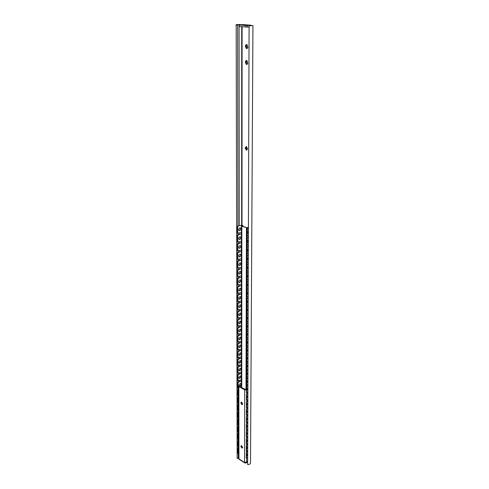 <?xml version="1.0" encoding="UTF-8"?>
<svg xmlns="http://www.w3.org/2000/svg" width="489" height="489" viewBox="0 0 489 489"><rect width="100%" height="100%" fill="white"/><g stroke="black" fill="none" stroke-linecap="round" stroke-linejoin="round"><path stroke-width="0.73" d="M248.32 231.12L247.917 232.489L248.308 233.497M248.284 240.068L247.886 241.438L248.278 242.428L247.923 241.829M248.253 248.938L247.856 250.301L248.241 251.273M248.216 257.727L247.825 259.084L248.21 260.038L247.862 259.463M248.186 266.438L247.795 267.789L248.18 268.724M239.152 230.576L239.793 230.661L238.644 229.549L239.867 227.819L241.022 228.938L239.793 230.661M240.576 228.277L240.172 227.801M239.145 239.414L239.775 239.512L238.656 238.412L239.891 236.682L241.022 237.782L239.775 239.512M240.582 237.141L240.191 236.67M239.139 248.18L239.763 248.278L238.663 247.196L239.922 245.466L241.022 246.548L239.763 248.278M240.594 245.924L240.209 245.454M239.133 256.859L239.744 256.969L238.675 255.9L239.946 254.17L241.022 255.24L239.744 256.969M240.686 255.124L240.227 254.164M239.127 265.466L239.732 265.576L238.687 264.525L239.971 262.795L241.022 263.846L239.732 265.576M240.606 263.247L240.246 262.789M248.155 275.062L247.764 276.407L248.143 277.336L247.801 276.78M248.119 283.614L247.734 284.953L248.112 285.863L247.77 285.319M248.088 292.086L247.703 293.418L248.082 294.317L247.74 293.785M248.057 300.484L247.672 301.811L248.051 302.691L247.709 302.171M248.027 308.803L247.642 310.124L248.021 310.992M239.121 273.987L239.714 274.109L238.699 273.076L240.001 271.346L241.022 272.379L239.714 274.109M240.612 271.792L240.264 271.34M239.121 282.44L239.702 282.563L238.711 281.542L240.026 279.812L241.022 280.833L239.702 282.563M240.619 280.258L240.276 279.812M239.115 290.814L239.689 290.943L238.718 289.94L240.05 288.21L241.022 289.213L239.689 290.943M240.625 288.651L240.295 288.21M239.109 299.115L239.671 299.244L238.73 298.259L240.075 296.53L241.022 297.52L239.671 299.244M240.625 296.964L240.313 296.53M239.891 307.422L238.742 306.505L240.099 304.775L241.022 305.747L239.891 307.422M240.631 305.209L240.325 304.781M247.996 317.049L247.617 318.37L247.99 319.219L247.648 318.718M247.966 325.222L247.587 326.536L247.96 327.373L247.617 326.884M247.935 333.327L247.556 334.629L247.929 335.454L247.593 334.977M247.526 342.655L247.892 343.467L247.52 342.655L247.905 341.353M247.874 349.311L247.501 350.607L247.856 351.408L247.532 350.949M239.897 315.582L238.748 314.678L240.123 312.948L241.022 313.907L239.897 315.582M240.637 313.376L240.343 312.954M239.103 323.577L239.634 323.724L238.76 322.783L240.142 321.053L241.022 321.994L239.634 323.724M240.643 321.475L240.356 321.059M239.103 331.591L239.622 331.738L238.773 330.808L240.166 329.085L241.022 330.014L239.622 331.738M240.649 329.5L240.368 329.091M239.097 339.531L239.61 339.684L238.779 338.773L240.191 337.043L241.022 337.96L239.61 339.684M240.649 337.459L240.386 337.055M239.097 347.404L239.433 347.398M239.916 347.49L238.791 346.664L240.215 344.941L241.022 345.839L239.916 347.49M240.655 345.344L240.399 344.947M247.844 357.202L247.471 358.492L247.819 359.274M239.097 355.21L239.414 355.21M239.922 355.301L238.803 354.488L240.233 352.765L241.022 353.651L239.922 355.301M240.661 353.168L240.411 352.777M247.813 365.026L247.446 366.31L247.782 367.074M247.789 372.777L247.416 374.061L247.746 374.806M247.758 380.466L247.391 381.744L247.709 382.477M247.727 388.089L247.361 389.36L247.672 390.075M247.703 395.644L247.336 396.909L247.636 397.612M247.672 403.138L247.306 404.397L247.605 405.088M247.642 410.564L247.281 411.817L247.568 412.496M247.617 417.93L247.257 419.183L247.538 419.843M247.587 425.234L247.501 427.135M247.562 432.478L247.471 434.36M247.532 439.66L247.434 441.524M247.507 446.781L247.403 448.633M239.928 363.04L238.809 362.245L240.252 360.521L241.022 361.395L239.928 363.04M240.661 360.919L240.423 360.534M239.934 370.711L238.821 369.935L240.276 368.211L241.022 369.067L239.934 370.711M240.667 368.602L240.435 368.223M239.94 378.321L238.828 377.557L240.295 375.839L241.022 376.683L239.94 378.321M240.674 376.224L240.447 375.852M239.164 385.833L238.84 385.118L240.313 383.4L241.022 384.232L240.35 385.601M240.674 383.779L240.46 383.413M247.483 453.847L247.373 455.681M241.248 233.98L237.477 234.989L241.401 233.919L241.401 232.617L237.477 233.21L237.465 226.083L241.731 225.166L242.905 225.594L242.147 226.187L246.774 227.629L248.333 227.379M248.296 237.348L246.939 238.051L248.296 237.685M248.302 235.894L246.945 236.26L246.963 229.066L248.326 228.436M241.285 242.764L237.495 243.803L241.401 242.715L241.401 241.432L237.495 242.049L237.477 234.989M248.259 246.236L246.908 246.951L248.259 246.572M248.265 244.8L246.914 245.178L246.939 238.051L248.296 237.568M241.315 251.474L237.513 252.544L241.401 251.438L241.401 250.16L237.507 250.802L237.495 243.803M248.229 255.038L246.884 255.771L248.229 255.386M248.235 253.626L246.89 254.017L246.908 246.951L248.259 246.456M241.346 260.099L237.526 261.205L241.395 260.075L241.395 258.815L237.526 259.476L237.513 252.544M248.198 263.76L246.859 264.512L248.192 264.115M248.204 262.373L246.866 262.77L246.884 255.771L248.229 255.264M241.401 285.521L237.575 286.719L241.395 285.533L241.395 277.122L237.562 278.29L241.395 277.122L241.395 268.638L237.544 269.787L241.395 268.638L241.395 267.385L237.538 268.076L237.526 261.205M248.161 272.404L246.829 273.168L248.161 272.764M248.167 271.04L246.835 271.444L246.859 264.512L248.198 263.993M241.395 275.882L237.556 276.597L237.544 269.787M248.131 280.967L246.804 281.75L248.131 281.334M248.137 279.622L246.811 280.038L246.823 281.737M241.395 284.305L237.575 285.038L237.562 278.29M248.1 289.451L246.78 290.252L248.1 289.824M248.106 288.131L246.786 288.559L246.774 298.669M241.407 293.852L237.593 295.069L241.389 293.865L241.389 292.648L237.587 293.406L237.575 286.719M248.07 297.862L246.756 298.675L248.064 298.241M248.07 296.566L246.756 297M238.907 303.143L241.12 302.184L237.605 303.345L241.389 302.129L241.389 300.918L237.605 301.701L237.593 295.069M248.039 306.2L246.725 307.025L248.033 306.585M248.039 304.922L246.731 305.362L246.756 298.675L248.07 298.107M239.005 311.316L241.175 310.344L237.623 311.554L241.389 310.313L241.389 309.115L237.617 309.916L237.605 303.345M248.002 314.458L246.701 315.301L248.002 314.849M248.009 313.204L246.707 313.651L246.725 307.025L248.033 306.444M239.103 319.409L241.218 318.443L237.636 319.684L241.389 318.431L241.389 317.245L237.636 318.064L237.623 311.554M247.972 322.648L246.676 323.504L247.972 323.04M247.978 321.407L246.682 321.872L246.701 315.301L248.002 314.708M239.194 327.434L241.248 326.475L237.654 327.746L241.389 326.475L241.389 325.295L237.648 326.139L237.636 319.684M247.941 330.76L246.652 331.634L247.941 331.163M247.947 329.543L246.658 330.014L246.67 331.621M239.292 335.387L241.279 334.439L237.666 335.735L241.383 334.452L241.383 333.284L237.666 334.146L237.654 327.746M247.917 338.804L246.627 339.69L247.911 339.213M247.917 337.606L246.633 338.082L246.645 339.678M239.378 343.266L241.303 342.331L237.685 343.657L241.383 342.355L241.383 341.2L237.678 342.08L237.666 335.735M247.886 346.78L246.603 347.673L247.88 347.19M247.886 345.601L246.609 346.084L246.627 339.69L247.911 339.066M239.469 351.078L241.328 350.161L237.697 351.512L241.383 350.191L241.383 349.048L237.697 349.947L237.685 343.657M247.856 354.684L246.578 355.595L247.85 355.1M247.856 353.523L246.584 354.012L246.603 347.673L247.88 347.043M239.555 358.822L241.346 357.917L237.709 359.299L241.383 357.96L241.383 356.823L237.709 357.746L237.697 351.512M247.825 362.514L246.554 363.437L247.825 362.936M247.831 361.377L246.56 361.878L246.578 355.595L247.856 354.947M239.641 366.499L241.364 365.613L237.727 367.013L241.377 365.662L241.377 364.537L237.721 365.479L237.709 359.299M247.795 370.283L246.529 371.218L247.795 370.711M247.801 369.158L246.535 369.666L246.554 363.437L247.825 362.783M239.726 374.116L241.383 373.241L237.74 374.666L241.377 373.303L241.377 372.184L237.74 373.144L237.727 367.013M247.764 377.985L246.511 378.932L247.764 378.413M247.77 376.878L246.511 377.392L246.529 371.218L247.795 370.552M239.806 381.658L241.114 380.888L237.752 382.257L241.377 380.876L241.377 379.77L237.752 380.742L237.74 374.666M247.74 385.619L246.487 386.579L247.734 386.053M247.74 384.531L246.487 385.051L246.511 378.932L247.764 378.26M238.467 389.495L237.77 389.776L238.467 389.776M238.467 388.278L237.764 388.278L237.752 382.257M247.709 393.187L246.462 394.158L247.709 393.627M247.715 392.117L246.468 392.649L246.487 386.579L247.74 385.894M238.479 396.946L237.782 397.239L238.479 397.233M238.473 395.754L237.782 395.754L237.77 389.776M247.678 400.693L246.438 401.671L247.678 401.139M247.685 399.641L246.444 400.173L246.462 394.158L247.709 393.468M238.485 404.342L237.795 404.635L238.491 404.629M238.485 403.162L237.795 403.162L237.782 397.239M247.654 408.132L246.413 409.128L247.654 408.584M247.66 407.099L246.419 407.643L246.438 401.671L247.678 400.974M238.498 411.671L237.807 411.97L238.498 411.964M238.498 410.509L237.807 410.509L237.795 404.635M247.623 415.509L246.395 416.512L247.623 415.962M247.63 414.495L246.395 415.045L246.413 409.128L247.654 408.413M238.51 418.945L237.825 419.244L238.51 419.238M238.51 417.795L237.819 417.795L237.807 411.97M247.599 422.826L246.37 423.841L247.599 423.285M247.599 421.824L246.377 422.38L246.395 416.512L247.623 415.797M238.522 426.151L237.837 426.457L238.522 426.451M238.516 425.02L237.831 425.02L237.825 419.244M247.568 430.082L246.346 431.109L247.568 430.546M247.575 429.097L246.352 429.66L246.37 423.841L247.599 423.113M238.528 433.303L237.85 433.615L238.534 433.609M238.528 432.184L237.85 432.184L237.837 426.457M247.544 437.276L246.328 438.315L247.544 437.741M247.55 436.31L246.334 436.879L246.346 431.109L247.568 430.369M238.54 440.393L237.862 440.705L238.54 440.699M238.54 439.293L237.862 439.293L237.85 433.615M247.52 444.409L246.303 445.455L247.513 444.88M247.52 443.462L246.309 444.03L246.328 438.315L247.544 437.569M238.553 447.429L237.874 447.741L238.553 447.741M238.553 446.341L237.874 446.341L237.862 440.705M247.489 451.488L246.285 452.545L247.489 451.964M247.495 450.552L246.285 451.133L246.303 445.455L247.513 444.709M238.559 453.327L237.886 453.334L237.874 447.741M247.465 457.582L246.267 458.169L246.285 452.545L247.489 451.781M241.627 387.551L241.676 226.187L242.434 225.594L241.401 225.276L237.465 226.083M248.326 228.705L246.963 229.066L246.988 227.77L248.333 227.55M241.676 226.187L246.988 227.77M241.401 233.919L241.401 241.432M241.401 242.715L241.401 250.16M241.401 251.438L241.395 258.815M241.395 260.075L241.395 267.385M241.395 285.533L241.389 292.648M241.389 293.865L241.389 300.918M241.389 302.129L241.389 309.115M241.389 310.313L241.389 317.245M241.389 318.431L241.389 325.295M241.389 326.475L241.383 333.284M241.383 334.452L241.383 341.2M241.383 342.355L241.383 349.048M241.383 350.191L241.383 356.823M241.383 357.96L241.377 364.537M241.377 365.662L241.377 372.184M241.377 373.303L241.377 379.77M241.377 380.876L241.377 385.014M241.401 225.276L241.401 232.617M246.59 452.716L246.572 458.346M238.553 447.686L238.18 447.918L238.186 453.505M246.615 445.632L246.597 451.304M238.54 440.65L238.167 440.876L238.174 446.512M246.633 438.486L246.615 444.208M238.534 433.554L238.155 433.78L238.161 439.464M246.658 431.28L246.639 437.05M238.522 426.402L238.143 426.622L238.149 432.355M246.682 424.012L246.664 429.831M238.51 419.189L238.131 419.409L238.137 425.185M246.707 416.683L246.688 422.551M238.498 411.915L238.119 412.135L238.125 417.961M246.731 409.287L246.713 415.21M238.491 404.58L238.106 404.794L238.112 410.668M246.756 401.836L246.737 407.802M238.479 397.184L238.094 397.398L238.1 403.321M246.78 394.317L246.762 400.338M238.467 389.727L238.082 389.935L238.088 395.907M246.804 386.732L246.786 392.808M240.191 381.273L238.064 382.41L238.076 388.437M246.829 379.085L246.811 385.21M240.191 373.7L238.051 374.819L238.064 380.894M246.853 371.371L246.835 377.551M240.185 366.059L238.039 367.166L238.051 373.296M246.878 363.59L246.859 369.818M240.178 358.358L238.027 359.446L238.039 365.625M247.312 229.176L247.287 236.37M237.801 226.193L237.813 233.32M246.902 355.741L246.884 362.025M240.178 350.589L238.015 351.658L238.027 357.893M246.927 347.82L246.908 354.164M240.172 342.746L238.002 343.804L238.009 350.093M246.957 339.831L246.933 346.23M247.941 331.016L246.652 331.634L246.633 338.082M240.166 334.843L237.99 335.876L237.996 342.221M246.982 331.774L246.957 338.229M247.972 322.899L246.676 323.504L246.658 330.014M240.166 326.866L237.972 327.887L237.984 334.287M247.006 323.645L246.988 330.154M240.16 318.822L237.96 319.824L237.972 326.279M247.031 315.442L247.012 322.006M240.154 310.704L237.947 311.689L237.96 318.198M247.061 307.159L247.037 313.791M240.154 302.514L237.935 303.48L237.941 310.05M247.086 298.81L247.067 305.497M240.148 294.25L237.917 295.197L237.929 301.829M247.116 290.38L247.092 297.129M248.131 281.206L246.804 281.75L246.786 288.559M240.142 285.918L237.905 286.841L237.917 293.534M247.141 281.878L247.122 288.687M248.161 272.636L246.829 273.168L246.811 280.038M240.142 277.507L237.892 278.412L237.898 285.16M247.171 273.296L247.147 280.166M240.136 269.017L237.874 269.904L237.886 276.719M247.196 264.635L247.177 271.566M240.13 260.454L237.862 261.322L237.874 268.198M247.226 255.894L247.202 262.893M240.13 251.817L237.843 252.66L237.856 259.598M247.257 247.067L247.232 254.133M240.123 243.094L237.831 243.919L237.843 250.918M247.281 238.161L247.263 245.295M240.117 234.292L237.819 235.093L237.831 242.159M242.703 403.853L241.395 402.154L240.832 402.881L241.652 404.415L242.141 404.58L242.703 403.853M241.584 402.178L242.66 404.146M242.66 447.362L241.309 445.662L240.839 446.323L241.639 447.832L242.189 448.022L242.66 447.362M241.535 445.895L242.642 447.557M247.452 461.304L246.682 461.989L244.549 462.496L238.571 458.688L238.461 386.438L244.702 389.843L246.474 389.867M241.627 385.625L239.586 386.536L245.423 389.446L246.48 388.59M241.627 385.014L238.461 386.438M247.819 46.987L247 44.627C246.114 44.328 245.588 44.817 245.423 46.094L246.254 48.454C247.134 48.753 247.654 48.264 247.819 46.987M246.963 44.609L246.413 46.626L247.281 48.356M247.77 62.922L246.927 60.569C246.059 60.281 245.545 60.758 245.392 61.999L246.242 64.346C247.104 64.627 247.611 64.151 247.77 62.922M246.89 60.55L246.377 62.5L247.263 64.236M247.495 148.852L246.511 146.517L246.156 148.118L247.159 149.872L246.205 150.105L247.495 148.852M246.511 146.517L245.215 147.764L246.205 150.105M250.998 25.232L242.966 24.597L239.365 24.896L239.072 26.485L239.396 26.547L239.39 25.018L245.912 25.538L250.998 25.232L251.566 25.617M249.084 26.932L247.397 27.078L247.397 25.538M239.396 26.547L247.397 27.078M239.072 24.957L239.39 25.018M239.329 24.902L237.568 24.731L237.63 25.452L236.169 24.792L237.165 458.493L236.169 24.792M236.059 24.701L239.714 24.45L240.808 24.774M252.941 26.259L250.509 463.04C250.289 464.061 249.335 464.562 247.642 464.532L249.09 25.825L252.941 25.501L252.941 26.272M244.922 462.649L244.916 462.979L246.101 462.967L247.452 462.099M244.916 462.979L239.482 459.538M237.165 458.493L238.326 457.949L238.32 453.444M237.63 25.452L237.954 225.961M237.966 233.284L237.966 234.861M237.978 242.122L237.984 243.675M237.99 250.875L237.996 252.41M238.009 259.555L238.009 261.065M238.021 268.155L238.021 269.641M238.033 276.676L238.039 278.143M238.045 285.118L238.051 286.566M238.064 293.486L238.064 294.916M238.076 301.78L238.076 303.192M238.088 310.002L238.088 311.395M238.1 318.15L238.106 319.525M238.112 326.23L238.119 327.581M238.125 334.238L238.131 335.57M238.143 342.172L238.143 343.492M238.155 350.038L238.155 351.34M238.167 357.838L238.167 359.122M238.18 365.57L238.18 366.842M238.192 373.241L238.192 374.488M238.204 380.839L238.204 382.074M238.216 388.376L238.216 389.592M238.229 395.852L238.229 397.05M238.241 403.26L238.241 404.446M238.253 410.613L238.253 411.781M238.265 417.899L238.265 419.049M238.277 425.124L238.277 426.261M238.284 432.294L238.29 433.413M238.296 439.403L238.302 440.51M238.308 446.451L238.308 447.539M248.32 231.224L247.96 232.061M248.308 233.473L247.954 232.886M239.983 227.801C241.34 228.901 241.114 229.806 239.31 230.508L239.103 230.545M248.284 240.172L247.929 241.016M240.007 236.664C241.334 237.788 241.095 238.681 239.304 239.353L239.097 239.384M248.253 249.048L247.85 250.301M248.241 251.254L247.892 250.686M240.032 245.454C241.334 246.59 241.083 247.483 239.292 248.119L239.09 248.149M248.216 257.831L247.862 258.669M240.05 254.158C241.334 255.295 241.077 256.175 239.28 256.804L239.09 256.829M248.186 266.542L247.831 267.373M248.18 268.712L247.831 268.161M240.075 262.782C241.334 263.938 241.071 264.812 239.274 265.411L239.084 265.435M248.155 275.173L247.801 275.998M240.093 271.334C241.334 272.495 241.053 273.363 239.262 273.938L239.078 273.956M248.119 283.724L247.727 284.953M240.16 279.83L240.136 279.806C241.34 280.967 241.053 281.829 239.249 282.391L239.078 282.41M248.088 292.196L247.697 293.418M240.136 288.204C241.334 289.384 241.034 290.24 239.243 290.772L239.072 290.784M248.057 300.588L247.666 301.805M240.178 296.536L240.166 296.523C241.328 297.715 241.022 298.565 239.231 299.072L239.072 299.085M248.027 308.914L247.636 310.124L248.021 310.986M240.172 304.769C241.334 305.955 241.022 306.799 239.225 307.3L239.072 307.312M247.996 317.159L247.654 317.972M240.197 312.948L240.197 312.948C241.328 314.158 241.004 314.995 239.213 315.454L239.066 315.466M247.966 325.332L247.581 326.53M240.209 321.047C241.383 322.086 241.053 322.917 239.207 323.541L239.066 323.547M247.935 333.437L247.55 334.629M240.227 329.079C241.37 330.142 241.028 330.967 239.2 331.554L239.066 331.56M247.905 341.463L247.562 342.269M240.246 337.043C241.321 338.272 240.973 339.091 239.188 339.5L239.066 339.5M247.874 349.427L247.495 350.607M240.258 344.934C241.389 345.998 241.028 346.811 239.182 347.373L239.06 347.379M247.844 357.318L247.465 358.492M247.837 359.281L247.507 358.828M247.813 365.136L247.483 365.931M247.807 367.086L247.477 366.64M247.789 372.893L247.452 373.682M247.776 374.825L247.41 374.054M247.758 380.576L247.428 381.365M247.752 382.496L247.422 382.068M247.727 388.199L247.355 389.354M247.721 390.1L247.397 389.678M247.697 395.76L247.33 396.903M247.691 397.643L247.367 397.227M247.672 403.248L247.306 404.391M247.666 405.118L247.342 404.709M247.642 410.681L247.275 411.817M247.636 412.533L247.318 412.129M247.617 418.046L247.293 418.816M247.611 419.88L247.287 419.489M247.587 425.351L247.263 426.121M247.581 427.172L247.263 426.787M247.562 432.594L247.238 433.364M247.556 434.397L247.238 434.018M247.532 439.776L247.214 440.54M247.526 441.567L247.214 441.194M247.507 446.897L247.189 447.661M247.501 448.676L247.183 448.309M247.483 453.963L247.165 454.721M247.477 455.724L247.159 455.369M240.276 352.765C241.328 353.999 240.961 354.806 239.176 355.179L239.06 355.185M240.295 360.521C241.315 361.781 240.936 362.581 239.17 362.924L239.06 362.924M240.307 368.211C241.37 369.311 240.991 370.106 239.164 370.595L239.06 370.595M240.319 375.839C241.303 377.117 240.918 377.905 239.158 378.205L239.06 378.205M239.39 385.784L239.06 385.748M248.1 289.696L246.78 290.252M241.713 226.248L241.664 387.569M241.658 402.202L241.658 403.058M241.639 445.73L241.639 446.451M241.823 226.297L241.755 387.618M241.749 402.245L241.749 403.284M241.737 445.772L241.737 446.671M246.45 227.746L245.998 389.024M246.963 236.266L246.957 238.045M246.933 245.185L246.927 246.945M246.908 254.023L246.902 255.765M246.884 262.776L246.878 264.5M246.853 271.45L246.847 273.162M246.749 305.368L246.743 307.019M246.725 313.663L246.719 315.289M246.701 321.878L246.694 323.492M246.627 346.09L246.621 347.667M246.603 354.024L246.597 355.582M246.578 361.884L246.572 363.425M246.554 369.678L246.548 371.206M246.529 377.404L246.523 378.92M246.505 385.063L246.499 386.567M242.868 225.661L242.862 226.413M239.744 386.298L239.744 386.616M246.914 392.71L246.908 393.822M246.884 400.24L246.884 401.335M246.859 407.704L246.859 408.78M246.835 415.106L246.835 416.163M246.811 422.447L246.811 423.486M246.786 429.727L246.786 430.748M246.768 436.946L246.762 437.955M246.743 444.104L246.737 445.094M246.719 451.2L246.713 452.172M246.694 458.242L246.682 461.989M244.702 389.843L244.549 462.496M238.864 386.927L238.95 459.232M246.413 46.626L245.423 46.736M246.419 45.984L245.423 46.094M246.377 62.5L245.386 62.629M246.377 61.865L245.392 61.999M246.156 148.118L245.215 148.344M246.163 147.537L245.215 147.764M245.906 27.078L245.912 25.538M240.79 24.762L239.31 24.89M237.526 25.037L237.031 25.08M239.714 24.45L236.114 24.75M252.941 25.501L249.347 25.807M246.101 462.594L246.101 462.967M242.092 26.767L242 225.252M241.707 26.736L241.645 225.148M239.078 26.492L239.262 225.625M239.268 232.978L239.274 234.518M239.28 241.804L239.28 243.32M239.286 250.551L239.286 252.049M239.292 259.219L239.298 260.698M239.304 267.807L239.304 269.268M239.31 276.322L239.31 277.758M239.317 284.757L239.323 286.175M239.329 293.119L239.329 294.512M239.335 301.401L239.335 302.783M239.341 307.312L239.659 307.477M239.341 309.616L239.341 310.973M239.347 317.758L239.353 319.097M239.359 325.827L239.359 327.147M239.365 333.822L239.365 335.13M239.372 341.75L239.372 343.04M239.378 349.611L239.378 350.882M239.384 357.404L239.39 358.657M239.396 365.13L239.396 366.365M239.402 372.789L239.402 374.012M239.408 380.387L239.408 381.591M252.941 25.562L250.509 463.04M240.337 383.4C241.199 384.201 241.04 384.984 239.873 385.735M239.28 347.416L239.598 347.563M239.268 355.222L239.586 355.369M239.262 362.966L239.573 363.113M239.249 370.638L239.567 370.79M239.243 378.248L239.555 378.4M238.051 235.032L240.356 234.231M238.161 243.828L240.454 243.002M238.277 252.538L240.551 251.694M238.381 261.169L240.649 260.301M238.491 269.72L240.747 268.834M238.595 278.192L240.845 277.281M238.699 286.585L240.936 285.655M238.803 294.904L241.028 293.956M241.609 446.341L241.609 445.711M241.621 402.948L241.621 402.19M242.905 226.425L242.905 225.594M242.141 404.58L242.587 404.33M242.189 448.022L242.556 447.79M247.245 48.338L246.254 48.454M247.226 64.218L246.242 64.346M238.693 24.639L240.221 24.511M237.568 24.731L236.389 24.829"/></g></svg>
